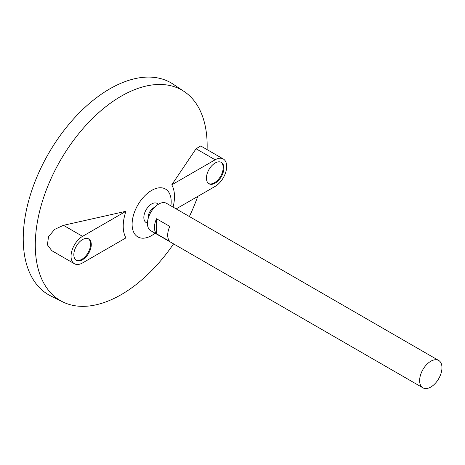 <?xml version="1.0" encoding="UTF-8"?>
<svg xmlns="http://www.w3.org/2000/svg" width="465" height="465" viewBox="0 0 465 465"><rect width="100%" height="100%" fill="white"/><g stroke="black" fill="none" stroke-linecap="round" stroke-linejoin="round"><path stroke-width="0.7" d="M430.799 387.037A15.793 9.12 -60 0 1 422.9 387.816A15.793 9.12 -60 0 1 422.9 369.582A15.793 9.12 -60 0 1 438.693 360.468A15.793 9.12 -60 0 1 441.116 373.122A15.793 9.12 -60 0 1 430.799 387.037M422.9 387.816L150.73 230.681A15.793 9.12 -60 0 1 150.73 212.447A15.793 9.12 -60 0 1 166.522 203.327L438.693 360.468M156.531 218.753L169.789 226.409A15.793 9.12 120 0 0 169.789 241.44L156.531 233.785A15.793 9.12 -60 0 1 156.531 218.753L156.531 233.785M148.242 218.242A7.696 4.441 -60 0 1 154.508 207.396M147.463 222.997A11.032 6.371 -60 0 1 146.126 209.791A11.032 6.371 -60 0 1 158.234 204.344M155.089 233.198A27.633 15.955 -60 0 1 151.648 235.54A27.633 15.955 -60 0 1 132.141 222.904A27.633 15.955 -60 0 1 153.95 189.238A27.633 15.955 -60 0 1 170.882 205.844M173.573 243.869A121.534 70.169 -60 0 1 121.22 294.641A121.534 70.169 -60 0 1 62.746 301.884A121.534 70.169 -60 0 1 60.45 160.32A121.534 70.169 -60 0 1 184.192 91.529A121.534 70.169 -60 0 1 207.094 149.625M197.718 196.445A121.534 70.169 -60 0 1 189.365 216.516M176.159 208.895L215.156 186.384A16.287 9.405 120 0 0 225.792 172.033A16.287 9.405 120 0 0 223.293 158.983L200.723 145.952L196.061 148.765L171.754 184.843A36.247 20.931 -60 0 1 173.061 207.105M125.951 211.284L63.467 225.322L54.667 229.379L48.523 236.702L47.407 244.881L51.842 250.711L74.412 263.742A16.287 9.405 120 0 0 82.555 262.934L125.951 237.882A36.247 20.931 -60 0 1 125.951 211.284L82.555 236.342A16.287 9.405 120 0 0 71.918 250.693A16.287 9.405 120 0 0 74.412 263.742M62.746 301.884L50.894 296.019A122.382 70.657 -60 0 1 48.581 153.467A122.382 70.657 -60 0 1 173.189 84.194L184.192 91.529M82.555 239.568A12.334 7.12 120 0 0 74.493 250.437A12.334 7.12 120 0 0 76.388 260.324A12.334 7.12 120 0 0 88.722 253.198A12.334 7.12 120 0 0 88.722 238.958A12.334 7.12 120 0 0 82.555 239.568M215.156 163.012A12.334 7.12 120 0 0 207.094 173.881A12.334 7.12 120 0 0 208.983 183.768A12.334 7.12 120 0 0 221.323 176.648A12.334 7.12 120 0 0 221.323 162.401A12.334 7.12 120 0 0 215.156 163.012M223.293 158.983A16.287 9.405 120 0 0 215.156 159.786L171.754 184.843M208.645 183.553A12.334 7.12 120 0 0 220.625 176.241A12.334 7.12 120 0 0 220.962 162.215M76.045 260.104A12.334 7.12 120 0 0 88.025 252.797A12.334 7.12 120 0 0 88.367 238.772M63.467 225.322L82.555 236.342M196.061 148.765L215.156 159.786"/></g></svg>
